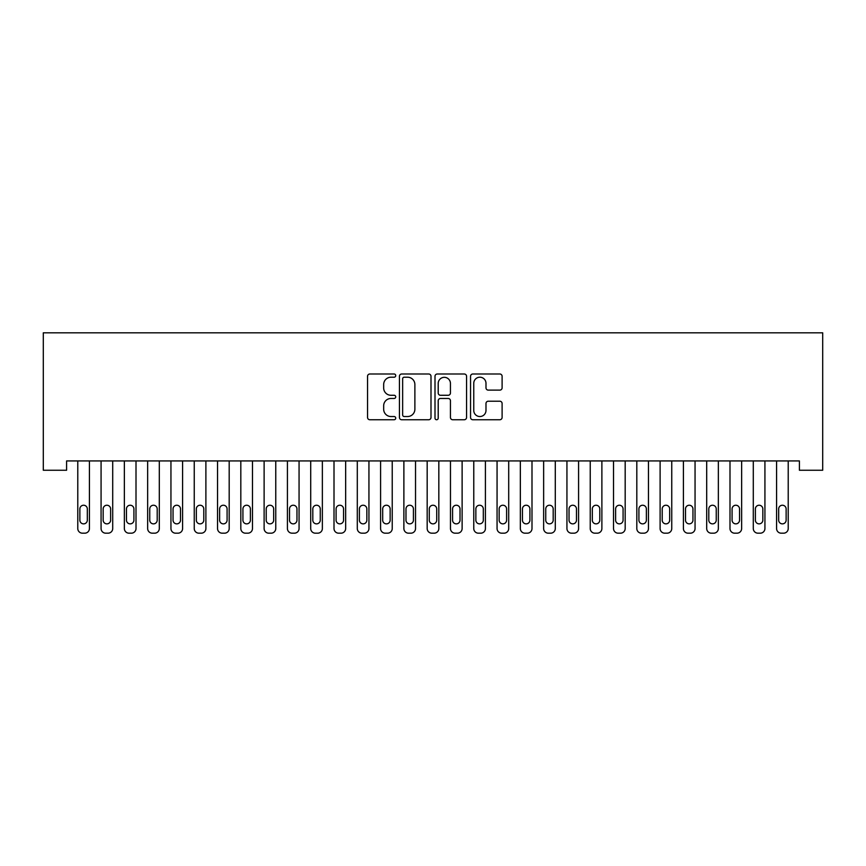 <?xml version="1.0" encoding="UTF-8"?>
<svg xmlns="http://www.w3.org/2000/svg" width="866" height="866" viewBox="0 0 866 866"><rect width="100%" height="100%" fill="white"/><g stroke="black" fill="none" stroke-linecap="round" stroke-linejoin="round"><path stroke-width="1.3" d="M395.73 375.606A1.602 1.602 0 0 0 394.127 374.004L369.836 374.004A2.284 2.284 0 0 0 367.552 376.299L367.552 417.444A2.284 2.284 0 0 0 369.836 419.739L394.127 419.739A1.602 1.602 0 0 0 395.73 418.137A1.602 1.602 0 0 0 394.127 416.535L390.988 416.535A7.318 7.318 0 0 1 383.67 409.217L383.67 405.786A7.318 7.318 0 0 1 390.988 398.468L394.127 398.468A1.602 1.602 0 0 0 395.73 396.877A1.602 1.602 0 0 0 394.127 395.275L390.988 395.275A7.318 7.318 0 0 1 383.67 387.957L383.67 384.526A7.318 7.318 0 0 1 390.988 377.208L394.127 377.208A1.602 1.602 0 0 0 395.73 375.606M499.823 390.122A2.284 2.284 0 0 0 502.107 387.838L502.107 376.299A2.284 2.284 0 0 0 499.823 374.004L472.836 374.004A2.284 2.284 0 0 0 470.552 376.299L470.552 417.444A2.284 2.284 0 0 0 472.836 419.739L499.823 419.739A2.284 2.284 0 0 0 502.107 417.444L502.107 403.502A2.284 2.284 0 0 0 499.823 401.218L488.272 401.218A2.284 2.284 0 0 0 485.988 403.502L485.988 410.419A6.116 6.116 0 0 1 479.872 416.535A6.116 6.116 0 0 1 473.756 410.419L473.756 383.324A6.116 6.116 0 0 1 479.872 377.208A6.116 6.116 0 0 1 485.988 383.324L485.988 387.838A2.284 2.284 0 0 0 488.272 390.122L499.823 390.122M799.405 460.929L66.595 460.929L66.595 470.249L43.3 470.249L43.3 332.815L822.7 332.815L822.7 470.249L799.405 470.249L799.405 460.929M430.997 376.299A2.284 2.284 0 0 0 428.713 374.004L401.737 374.004A2.284 2.284 0 0 0 399.442 376.299L399.442 417.444A2.284 2.284 0 0 0 401.737 419.739L428.713 419.739A2.284 2.284 0 0 0 430.997 417.444L430.997 376.299M437.287 374.004L464.263 374.004A2.284 2.284 0 0 1 466.558 376.299L466.558 417.444A2.284 2.284 0 0 1 464.263 419.739L452.723 419.739A2.284 2.284 0 0 1 450.439 417.444L450.439 400.763A2.284 2.284 0 0 0 448.144 398.468L440.491 398.468A2.284 2.284 0 0 0 438.207 400.763L438.207 418.137A1.602 1.602 0 0 1 436.605 419.739A1.602 1.602 0 0 1 435.003 418.137L435.003 376.299A2.284 2.284 0 0 1 437.287 374.004M404.249 377.208A1.602 1.602 0 0 0 402.647 378.81L402.647 414.933A1.602 1.602 0 0 0 404.249 416.535L407.561 416.535A7.318 7.318 0 0 0 414.879 409.217L414.879 384.526A7.318 7.318 0 0 0 407.561 377.208L404.249 377.208M450.439 383.443A6.116 6.116 0 0 0 444.323 377.327A6.116 6.116 0 0 0 438.207 383.443L438.207 392.98A2.284 2.284 0 0 0 440.491 395.275L448.144 395.275A2.284 2.284 0 0 0 450.439 392.98L450.439 383.443M89.425 460.929L89.425 528.531A4.655 4.655 0 0 1 84.76 533.185L82.432 533.185A4.655 4.655 0 0 1 77.778 528.531L77.778 460.929M87.325 520.141L87.325 508.959A3.724 3.724 0 0 0 83.601 505.235A3.724 3.724 0 0 0 79.867 508.959L79.867 520.141A3.724 3.724 0 0 0 83.601 523.865A3.724 3.724 0 0 0 87.325 520.141M112.71 460.929L112.71 528.531A4.655 4.655 0 0 1 108.055 533.185L105.728 533.185A4.655 4.655 0 0 1 101.073 528.531L101.073 460.929M110.621 520.141L110.621 508.959A3.724 3.724 0 0 0 106.886 505.235A3.724 3.724 0 0 0 103.162 508.959L103.162 520.141A3.724 3.724 0 0 0 106.886 523.865A3.724 3.724 0 0 0 110.621 520.141M136.005 460.929L136.005 528.531A4.655 4.655 0 0 1 131.351 533.185L129.023 533.185A4.655 4.655 0 0 1 124.358 528.531L124.358 460.929M133.916 520.141L133.916 508.959A3.724 3.724 0 0 0 130.181 505.235A3.724 3.724 0 0 0 126.458 508.959L126.458 520.141A3.724 3.724 0 0 0 130.181 523.865A3.724 3.724 0 0 0 133.916 520.141M159.301 460.929L159.301 528.531A4.655 4.655 0 0 1 154.646 533.185L152.319 533.185A4.655 4.655 0 0 1 147.653 528.531L147.653 460.929M157.201 520.141L157.201 508.959A3.724 3.724 0 0 0 153.477 505.235A3.724 3.724 0 0 0 149.753 508.959L149.753 520.141A3.724 3.724 0 0 0 153.477 523.865A3.724 3.724 0 0 0 157.201 520.141M182.596 460.929L182.596 528.531A4.655 4.655 0 0 1 177.941 533.185L175.603 533.185A4.655 4.655 0 0 1 170.948 528.531L170.948 460.929M180.496 520.141L180.496 508.959A3.724 3.724 0 0 0 176.772 505.235A3.724 3.724 0 0 0 173.048 508.959L173.048 520.141A3.724 3.724 0 0 0 176.772 523.865A3.724 3.724 0 0 0 180.496 520.141M205.891 460.929L205.891 528.531A4.655 4.655 0 0 1 201.226 533.185L198.899 533.185A4.655 4.655 0 0 1 194.244 528.531L194.244 460.929M203.791 520.141L203.791 508.959A3.724 3.724 0 0 0 200.068 505.235A3.724 3.724 0 0 0 196.333 508.959L196.333 520.141A3.724 3.724 0 0 0 200.068 523.865A3.724 3.724 0 0 0 203.791 520.141M229.187 460.929L229.187 528.531A4.655 4.655 0 0 1 224.521 533.185L222.194 533.185A4.655 4.655 0 0 1 217.539 528.531L217.539 460.929M227.087 520.141L227.087 508.959A3.724 3.724 0 0 0 223.363 505.235A3.724 3.724 0 0 0 219.628 508.959L219.628 520.141A3.724 3.724 0 0 0 223.363 523.865A3.724 3.724 0 0 0 227.087 520.141M252.471 460.929L252.471 528.531A4.655 4.655 0 0 1 247.817 533.185L245.489 533.185A4.655 4.655 0 0 1 240.824 528.531L240.824 460.929M250.382 520.141L250.382 508.959A3.724 3.724 0 0 0 246.648 505.235A3.724 3.724 0 0 0 242.924 508.959L242.924 520.141A3.724 3.724 0 0 0 246.648 523.865A3.724 3.724 0 0 0 250.382 520.141M275.767 460.929L275.767 528.531A4.655 4.655 0 0 1 271.112 533.185L268.785 533.185A4.655 4.655 0 0 1 264.119 528.531L264.119 460.929M273.678 520.141L273.678 508.959A3.724 3.724 0 0 0 269.943 505.235A3.724 3.724 0 0 0 266.219 508.959L266.219 520.141A3.724 3.724 0 0 0 269.943 523.865A3.724 3.724 0 0 0 273.678 520.141M299.062 460.929L299.062 528.531A4.655 4.655 0 0 1 294.408 533.185L292.069 533.185A4.655 4.655 0 0 1 287.415 528.531L287.415 460.929M296.962 520.141L296.962 508.959A3.724 3.724 0 0 0 293.238 505.235A3.724 3.724 0 0 0 289.515 508.959L289.515 520.141A3.724 3.724 0 0 0 293.238 523.865A3.724 3.724 0 0 0 296.962 520.141M322.358 460.929L322.358 528.531A4.655 4.655 0 0 1 317.692 533.185L315.365 533.185A4.655 4.655 0 0 1 310.71 528.531L310.71 460.929M320.258 520.141L320.258 508.959A3.724 3.724 0 0 0 316.534 505.235A3.724 3.724 0 0 0 312.81 508.959L312.81 520.141A3.724 3.724 0 0 0 316.534 523.865A3.724 3.724 0 0 0 320.258 520.141M345.653 460.929L345.653 528.531A4.655 4.655 0 0 1 340.988 533.185L338.66 533.185A4.655 4.655 0 0 1 334.005 528.531L334.005 460.929M343.553 520.141L343.553 508.959A3.724 3.724 0 0 0 339.829 505.235A3.724 3.724 0 0 0 336.095 508.959L336.095 520.141A3.724 3.724 0 0 0 339.829 523.865A3.724 3.724 0 0 0 343.553 520.141M368.938 460.929L368.938 528.531A4.655 4.655 0 0 1 364.283 533.185L361.956 533.185A4.655 4.655 0 0 1 357.301 528.531L357.301 460.929M366.848 520.141L366.848 508.959A3.724 3.724 0 0 0 363.125 505.235A3.724 3.724 0 0 0 359.39 508.959L359.39 520.141A3.724 3.724 0 0 0 363.125 523.865A3.724 3.724 0 0 0 366.848 520.141M392.233 460.929L392.233 528.531A4.655 4.655 0 0 1 387.578 533.185L385.251 533.185A4.655 4.655 0 0 1 380.585 528.531L380.585 460.929M390.144 520.141L390.144 508.959A3.724 3.724 0 0 0 386.409 505.235A3.724 3.724 0 0 0 382.685 508.959L382.685 520.141A3.724 3.724 0 0 0 386.409 523.865A3.724 3.724 0 0 0 390.144 520.141M415.528 460.929L415.528 528.531A4.655 4.655 0 0 1 410.874 533.185L408.546 533.185A4.655 4.655 0 0 1 403.881 528.531L403.881 460.929M413.428 520.141L413.428 508.959A3.724 3.724 0 0 0 409.705 505.235A3.724 3.724 0 0 0 405.981 508.959L405.981 520.141A3.724 3.724 0 0 0 409.705 523.865A3.724 3.724 0 0 0 413.428 520.141M438.824 460.929L438.824 528.531A4.655 4.655 0 0 1 434.169 533.185L431.831 533.185A4.655 4.655 0 0 1 427.176 528.531L427.176 460.929M436.724 520.141L436.724 508.959A3.724 3.724 0 0 0 433 505.235A3.724 3.724 0 0 0 429.276 508.959L429.276 520.141A3.724 3.724 0 0 0 433 523.865A3.724 3.724 0 0 0 436.724 520.141M462.119 460.929L462.119 528.531A4.655 4.655 0 0 1 457.454 533.185L455.126 533.185A4.655 4.655 0 0 1 450.472 528.531L450.472 460.929M460.019 520.141L460.019 508.959A3.724 3.724 0 0 0 456.295 505.235A3.724 3.724 0 0 0 452.572 508.959L452.572 520.141A3.724 3.724 0 0 0 456.295 523.865A3.724 3.724 0 0 0 460.019 520.141M485.415 460.929L485.415 528.531A4.655 4.655 0 0 1 480.749 533.185L478.422 533.185A4.655 4.655 0 0 1 473.767 528.531L473.767 460.929M483.315 520.141L483.315 508.959A3.724 3.724 0 0 0 479.591 505.235A3.724 3.724 0 0 0 475.856 508.959L475.856 520.141A3.724 3.724 0 0 0 479.591 523.865A3.724 3.724 0 0 0 483.315 520.141M508.699 460.929L508.699 528.531A4.655 4.655 0 0 1 504.044 533.185L501.717 533.185A4.655 4.655 0 0 1 497.062 528.531L497.062 460.929M506.61 520.141L506.61 508.959A3.724 3.724 0 0 0 502.875 505.235A3.724 3.724 0 0 0 499.152 508.959L499.152 520.141A3.724 3.724 0 0 0 502.875 523.865A3.724 3.724 0 0 0 506.61 520.141M531.995 460.929L531.995 528.531A4.655 4.655 0 0 1 527.34 533.185L525.013 533.185A4.655 4.655 0 0 1 520.347 528.531L520.347 460.929M529.905 520.141L529.905 508.959A3.724 3.724 0 0 0 526.171 505.235A3.724 3.724 0 0 0 522.447 508.959L522.447 520.141A3.724 3.724 0 0 0 526.171 523.865A3.724 3.724 0 0 0 529.905 520.141M555.29 460.929L555.29 528.531A4.655 4.655 0 0 1 550.635 533.185L548.308 533.185A4.655 4.655 0 0 1 543.642 528.531L543.642 460.929M553.19 520.141L553.19 508.959A3.724 3.724 0 0 0 549.466 505.235A3.724 3.724 0 0 0 545.742 508.959L545.742 520.141A3.724 3.724 0 0 0 549.466 523.865A3.724 3.724 0 0 0 553.19 520.141M578.585 460.929L578.585 528.531A4.655 4.655 0 0 1 573.931 533.185L571.592 533.185A4.655 4.655 0 0 1 566.938 528.531L566.938 460.929M576.485 520.141L576.485 508.959A3.724 3.724 0 0 0 572.762 505.235A3.724 3.724 0 0 0 569.038 508.959L569.038 520.141A3.724 3.724 0 0 0 572.762 523.865A3.724 3.724 0 0 0 576.485 520.141M601.881 460.929L601.881 528.531A4.655 4.655 0 0 1 597.215 533.185L594.888 533.185A4.655 4.655 0 0 1 590.233 528.531L590.233 460.929M599.781 520.141L599.781 508.959A3.724 3.724 0 0 0 596.057 505.235A3.724 3.724 0 0 0 592.322 508.959L592.322 520.141A3.724 3.724 0 0 0 596.057 523.865A3.724 3.724 0 0 0 599.781 520.141M625.176 460.929L625.176 528.531A4.655 4.655 0 0 1 620.511 533.185L618.183 533.185A4.655 4.655 0 0 1 613.529 528.531L613.529 460.929M623.076 520.141L623.076 508.959A3.724 3.724 0 0 0 619.352 505.235A3.724 3.724 0 0 0 615.618 508.959L615.618 520.141A3.724 3.724 0 0 0 619.352 523.865A3.724 3.724 0 0 0 623.076 520.141M648.461 460.929L648.461 528.531A4.655 4.655 0 0 1 643.806 533.185L641.479 533.185A4.655 4.655 0 0 1 636.813 528.531L636.813 460.929M646.372 520.141L646.372 508.959A3.724 3.724 0 0 0 642.637 505.235A3.724 3.724 0 0 0 638.913 508.959L638.913 520.141A3.724 3.724 0 0 0 642.637 523.865A3.724 3.724 0 0 0 646.372 520.141M671.756 460.929L671.756 528.531A4.655 4.655 0 0 1 667.101 533.185L664.774 533.185A4.655 4.655 0 0 1 660.108 528.531L660.108 460.929M669.667 520.141L669.667 508.959A3.724 3.724 0 0 0 665.932 505.235A3.724 3.724 0 0 0 662.209 508.959L662.209 520.141A3.724 3.724 0 0 0 665.932 523.865A3.724 3.724 0 0 0 669.667 520.141M695.052 460.929L695.052 528.531A4.655 4.655 0 0 1 690.397 533.185L688.059 533.185A4.655 4.655 0 0 1 683.404 528.531L683.404 460.929M692.952 520.141L692.952 508.959A3.724 3.724 0 0 0 689.228 505.235A3.724 3.724 0 0 0 685.504 508.959L685.504 520.141A3.724 3.724 0 0 0 689.228 523.865A3.724 3.724 0 0 0 692.952 520.141M718.347 460.929L718.347 528.531A4.655 4.655 0 0 1 713.681 533.185L711.354 533.185A4.655 4.655 0 0 1 706.699 528.531L706.699 460.929M716.247 520.141L716.247 508.959A3.724 3.724 0 0 0 712.523 505.235A3.724 3.724 0 0 0 708.799 508.959L708.799 520.141A3.724 3.724 0 0 0 712.523 523.865A3.724 3.724 0 0 0 716.247 520.141M741.642 460.929L741.642 528.531A4.655 4.655 0 0 1 736.977 533.185L734.649 533.185A4.655 4.655 0 0 1 729.995 528.531L729.995 460.929M739.542 520.141L739.542 508.959A3.724 3.724 0 0 0 735.819 505.235A3.724 3.724 0 0 0 732.084 508.959L732.084 520.141A3.724 3.724 0 0 0 735.819 523.865A3.724 3.724 0 0 0 739.542 520.141M764.927 460.929L764.927 528.531A4.655 4.655 0 0 1 760.272 533.185L757.945 533.185A4.655 4.655 0 0 1 753.29 528.531L753.29 460.929M762.838 520.141L762.838 508.959A3.724 3.724 0 0 0 759.114 505.235A3.724 3.724 0 0 0 755.379 508.959L755.379 520.141A3.724 3.724 0 0 0 759.114 523.865A3.724 3.724 0 0 0 762.838 520.141M788.222 460.929L788.222 528.531A4.655 4.655 0 0 1 783.568 533.185L781.24 533.185A4.655 4.655 0 0 1 776.575 528.531L776.575 460.929M786.133 520.141L786.133 508.959A3.724 3.724 0 0 0 782.399 505.235A3.724 3.724 0 0 0 778.675 508.959L778.675 520.141A3.724 3.724 0 0 0 782.399 523.865A3.724 3.724 0 0 0 786.133 520.141"/></g></svg>
